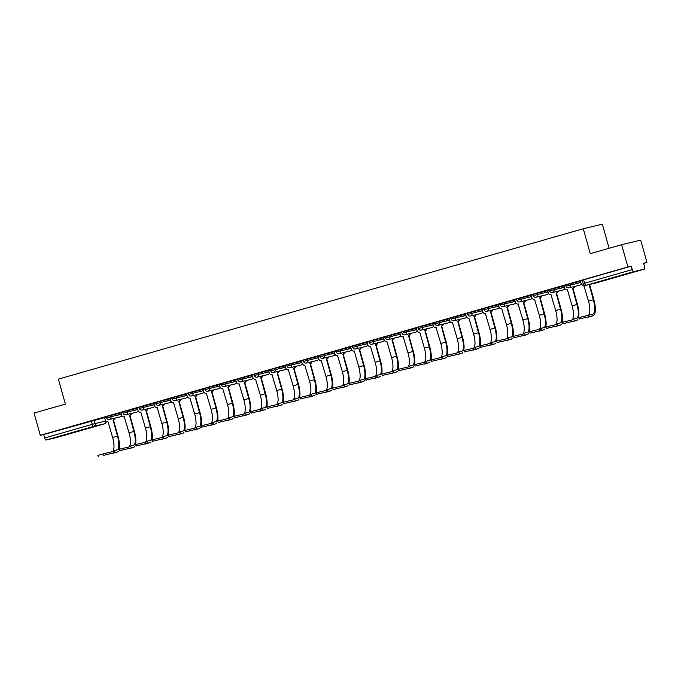 <?xml version="1.0" encoding="UTF-8"?>
<svg xmlns="http://www.w3.org/2000/svg" width="681" height="681" viewBox="0 0 681 681"><rect width="100%" height="100%" fill="white"/><g stroke="black" fill="none" stroke-linecap="round" stroke-linejoin="round"><path stroke-width="1.02" d="M120.997 412.899L106.262 416.61L106.611 417.845L121.346 414.125M137.409 408.191L122.674 411.911L123.023 413.137L137.749 409.426M153.821 403.492L139.086 407.204L139.426 408.438L154.161 404.718M170.224 398.794L155.498 402.505L155.838 403.739L170.573 400.019M186.637 394.086L171.901 397.806L172.25 399.032L186.986 395.32M203.049 389.387L188.314 393.099L188.663 394.333L203.389 390.613M219.452 384.68L204.726 388.4L205.066 389.626L219.801 385.914M235.864 379.981L221.129 383.692L221.478 384.927L236.213 381.215M252.276 375.282L237.541 378.994L237.89 380.228L252.617 376.508M268.689 370.575L253.953 374.295L254.294 375.52L269.029 371.809M285.092 365.876L270.357 369.587L270.706 370.822L285.441 367.102M301.504 361.177L286.769 364.888L287.118 366.123L301.853 362.403M317.916 356.469L303.181 360.189L303.53 361.415L318.257 357.704M334.32 351.771L319.593 355.482L319.934 356.716L334.669 352.996M350.732 347.063L335.997 350.783L336.346 352.009L351.081 348.297M367.144 342.364L352.409 346.076L352.758 347.31L367.485 343.599M383.556 337.665L368.821 341.377L369.162 342.611L383.897 338.891M399.96 332.958L385.225 336.678L385.574 337.904L400.309 334.192M416.372 328.259L401.637 331.97L401.986 333.205L416.721 329.485M432.784 323.56L418.049 327.272L418.398 328.506L433.125 324.786M449.188 318.853L434.461 322.573L434.801 323.798L449.537 320.087M465.6 314.154L450.865 317.865L451.214 319.1L465.949 315.38M482.012 309.446L467.277 313.166L467.626 314.392L482.352 310.681M498.424 304.748L483.689 308.459L484.029 309.693L498.764 305.982M514.827 300.049L500.092 303.76L500.441 304.994L515.177 301.274M531.24 295.341L516.504 299.061L516.853 300.287L531.589 296.575M547.652 290.642L532.917 294.354L533.266 295.588L547.992 291.868M564.055 285.943L549.329 289.655L549.669 290.889L564.404 287.169M580.467 281.236L565.732 284.956L566.081 286.182L580.816 282.47M625.694 274.349L613.998 277.507L625.694 274.349M70.713 433.371L59.017 436.538L70.713 433.371M643.622 263.36L646.95 262.406L643.579 263.206L644.549 266.68A2.324 0.783 74 0 1 644.43 269.089A2.324 0.783 74 0 0 644.43 269.089L633.636 271.676L585.983 285.33L644.422 269.097L596.777 282.743A2.324 2.188 76.6 0 1 596.59 282.794M609.112 248.284L602.336 224.177L583.285 228.731L590.291 253.672L621.642 244.692L627.899 266.952L40.307 435.329L34.05 413.061L65.393 404.08L58.387 379.138L583.285 228.731M621.642 244.692L640.693 240.138L646.95 262.406M56.846 437.457A2.324 0.783 -106 0 1 56.838 437.466L46.044 440.045A2.324 0.783 -106 0 1 44.657 437.985L43.678 434.521L104.585 417.598M43.678 434.521L40.307 435.329M105.981 421.062A2.324 2.188 -103.4 0 1 104.482 423.812A2.324 0.783 74 0 0 104.491 423.812L56.838 437.466A2.324 0.783 -106 0 1 56.829 437.466L104.482 423.812L93.697 426.391L46.044 440.045M631.27 266.152L582.144 280.249L583.123 283.722L632.249 269.616L631.27 266.152L627.899 266.952M632.249 269.616A2.324 0.783 74 0 0 633.636 271.676M582.161 280.317L572.738 283.015L582.17 280.342M582.255 280.657L580.357 281.202L581.114 283.526A2.324 2.188 -103.4 0 0 583.847 285.16L583.847 285.16M556.905 287.586L565.758 285.05L556.896 287.561M565.851 285.356L563.953 285.901L564.702 288.225A2.324 2.188 -103.4 0 0 567.435 289.859L572.1 305.871L576.943 304.484L572.585 288.386A2.324 2.188 -103.4 0 0 574.134 286.556M549.346 289.723L539.922 292.421L549.354 289.748M549.439 290.055L547.635 290.583M532.934 294.422L524.072 296.967M533.027 294.762L531.129 295.307L531.878 297.631A2.324 2.188 -103.4 0 0 534.611 299.265L534.611 299.265M516.521 299.129L507.098 301.828L516.53 299.155M516.615 299.461L514.717 300.006L515.474 302.33A2.324 2.188 -103.4 0 0 518.207 303.964L518.207 303.964M500.118 303.828L491.256 306.365M500.212 304.169L498.398 304.688M474.853 311.098L483.714 308.553L474.844 311.072M483.799 308.868L481.901 309.412L482.65 311.736A2.324 2.188 -103.4 0 0 485.383 313.371L485.383 313.371M467.294 313.234L458.432 315.771M467.387 313.566L465.583 314.094M442.037 320.496L450.89 317.959L442.029 320.47M450.984 318.274L449.085 318.819L449.835 321.143A2.324 2.188 -103.4 0 0 452.567 322.777L457.232 338.78L462.076 337.393L457.717 321.296A2.324 2.188 -103.4 0 0 459.266 319.466M434.478 322.641L425.616 325.178M434.572 322.973L432.673 323.518L433.422 325.841A2.324 2.188 -103.4 0 0 436.155 327.476L436.155 327.476M418.066 327.34L409.204 329.876M418.16 327.672L416.261 328.216L417.01 330.54A2.324 2.188 -103.4 0 0 419.743 332.175L424.416 348.187L429.251 346.799L424.901 330.702A2.324 2.188 -103.4 0 0 426.442 328.872M401.654 332.039L392.801 334.584M401.756 332.379L399.849 332.924L400.607 335.248A2.324 2.188 -103.4 0 0 403.339 336.882L403.339 336.882M385.25 336.746L376.389 339.283M385.344 337.078L383.446 337.623L384.195 339.947A2.324 2.188 -103.4 0 0 386.927 341.581L391.601 357.593L396.436 356.206L392.086 340.108A2.324 2.188 -103.4 0 0 393.627 338.278M368.838 341.445L359.415 344.143L368.847 341.47M368.932 341.785L367.033 342.322L367.783 344.654A2.324 2.188 -103.4 0 0 370.515 346.288L370.515 346.288M343.573 348.715L352.435 346.169L343.565 348.689M352.52 346.484L350.621 347.029L351.379 349.353A2.324 2.188 -103.4 0 0 354.111 350.987L354.111 350.987M336.022 350.851L326.591 353.55L336.022 350.877M336.116 351.183L334.218 351.728L334.967 354.052A2.324 2.188 -103.4 0 0 337.699 355.686L337.699 355.686M310.757 358.112L319.619 355.576L310.749 358.087M319.704 355.891L317.806 356.435L318.555 358.759A2.324 2.188 -103.4 0 0 321.287 360.394L321.287 360.394M303.198 360.258L294.337 362.794M303.292 360.589L301.394 361.134L302.143 363.458A2.324 2.188 -103.4 0 0 304.875 365.093L304.875 365.093M277.933 367.519L286.795 364.982L277.933 367.493M286.888 365.288L284.99 365.833L285.739 368.157A2.324 2.188 -103.4 0 0 288.472 369.792L288.472 369.792M270.383 369.655L261.521 372.201M270.476 369.996L268.578 370.541L269.327 372.865A2.324 2.188 -103.4 0 0 272.06 374.499L272.06 374.499M245.117 376.925L253.979 374.388L245.109 376.899M254.064 374.695L252.166 375.24L252.915 377.563A2.324 2.188 -103.4 0 0 255.647 379.198L255.647 379.198M237.558 379.062L228.135 381.76L237.567 379.087M237.652 379.402L235.754 379.938L236.511 382.271A2.324 2.188 -103.4 0 0 239.244 383.905L239.244 383.905M221.155 383.761L212.293 386.306M221.248 384.101L219.35 384.646L220.099 386.97A2.324 2.188 -103.4 0 0 222.832 388.604L222.832 388.604M204.743 388.468L195.319 391.166L204.751 388.493M204.836 388.8L202.938 389.345L203.687 391.669A2.324 2.188 -103.4 0 0 206.42 393.303L206.42 393.303M188.331 393.167L179.469 395.704M188.424 393.507L186.526 394.052L187.275 396.376A2.324 2.188 -103.4 0 0 190.008 398.01L190.008 398.01M171.918 397.874L162.495 400.573L171.927 397.9M172.021 398.206L170.122 398.751L170.871 401.075A2.324 2.188 -103.4 0 0 173.604 402.709L178.269 418.721L183.112 417.334L178.754 401.237A2.324 2.188 -103.4 0 0 180.295 399.406M155.515 402.573L146.653 405.11M155.608 402.905L153.804 403.433M129.679 409.979L139.111 407.298L129.679 409.979M139.196 407.613L137.298 408.157L138.047 410.481A2.324 2.188 -103.4 0 0 140.78 412.116L145.453 428.119L150.288 426.732L145.938 410.634A2.324 2.188 -103.4 0 0 147.479 408.813M122.691 411.979L113.829 414.516M122.784 412.311L120.886 412.856L121.644 415.18A2.324 2.188 -103.4 0 0 124.376 416.815L124.376 416.815M97.434 419.241L106.287 416.704L97.426 419.215M106.381 417.019L104.482 417.555L105.232 419.888A2.324 2.188 -103.4 0 0 107.964 421.522L112.637 437.525L117.472 436.138L113.114 420.041A2.324 2.188 -103.4 0 0 114.663 418.211M524.081 296.993L532.942 294.447M491.265 306.39L500.126 303.854M458.441 315.797L467.302 313.26M425.625 325.203L434.487 322.666M409.213 329.902L418.074 327.365M392.801 334.609L401.662 332.064M376.397 339.308L385.259 336.772M294.345 362.82L303.207 360.283M261.53 372.226L270.391 369.681M212.302 386.331L221.155 383.786M179.478 395.729L188.339 393.192M146.662 405.135L155.523 402.599M113.838 414.542L122.699 412.005M579.165 319.048L592.964 315.746L579.165 319.048L578.756 317.593L592.555 314.299A13.943 4.699 74 0 0 592.623 314.281A13.943 4.699 74 0 0 593.355 299.776L589.082 284.59M574.177 320.462L573.768 319.006L578.756 317.593M588.469 315.269A13.943 4.699 74 0 0 588.512 301.164L583.753 285.177M589.576 284.471L593.849 299.657A15.459 5.21 -106 0 1 593.04 315.729A15.459 5.21 -106 0 1 592.964 315.746M562.761 323.747L576.552 320.453L562.761 323.747L562.353 322.292L573.913 319.534M557.765 325.16L557.356 323.713L562.353 322.292M572.432 288.429L572.925 288.31L577.437 304.364A15.459 5.21 -106 0 1 578.578 317.635M574.628 286.437A2.324 2.188 76.6 0 1 573.087 288.267L572.925 288.31M577.726 319.619A15.459 5.21 -106 0 1 576.628 320.436A15.459 5.21 -106 0 1 576.552 320.453M572.057 319.976A13.943 4.699 74 0 0 572.1 305.871M577.403 317.95A13.943 4.699 74 0 0 576.943 304.484M546.349 328.446L560.14 325.152L546.349 328.446L545.941 326.999L557.501 324.233M541.361 329.868L540.952 328.412L545.941 326.999M560.991 322.649A13.943 4.699 74 0 0 560.531 309.183L556.181 293.085A2.324 2.188 -103.4 0 0 557.722 291.255M556.019 293.128L556.513 293.009L561.025 309.063A15.459 5.21 -106 0 1 562.174 322.334M558.216 291.136A2.324 2.188 76.6 0 1 556.675 292.966L556.513 293.009M547.626 290.574L548.29 292.924A2.324 2.188 -103.4 0 0 551.023 294.558L551.023 294.558M555.653 324.675A13.943 4.699 74 0 0 555.696 310.57L550.938 294.584M561.323 324.318A15.459 5.21 -106 0 1 560.216 325.135A15.459 5.21 -106 0 1 560.14 325.152M529.937 333.154L543.736 329.859L529.937 333.154L529.529 331.698L541.097 328.932M524.949 334.567L524.54 333.111L529.529 331.698M544.587 327.357A13.943 4.699 74 0 0 544.119 313.881L539.769 297.784A2.324 2.188 -103.4 0 0 541.31 295.963M539.607 297.835L540.11 297.716L544.621 313.771A15.459 5.21 -106 0 1 545.762 327.042M541.804 295.843A2.324 2.188 76.6 0 1 540.263 297.665L540.11 297.716M539.241 329.374A13.943 4.699 74 0 0 539.284 315.269L534.525 299.291M544.911 329.025A15.459 5.21 -106 0 1 543.813 329.834A15.459 5.21 -106 0 1 543.736 329.859M513.534 337.853L527.324 334.558L513.534 337.853L513.125 336.397L524.685 333.639M508.537 339.274L508.128 337.819L513.125 336.397M528.175 332.056A13.943 4.699 74 0 0 527.715 318.589L523.357 302.492A2.324 2.188 -103.4 0 0 524.898 300.661M523.204 302.534L523.698 302.415L528.209 318.47A15.459 5.21 -106 0 1 529.35 331.741M525.4 300.542A2.324 2.188 76.6 0 1 523.851 302.373L523.698 302.415M522.829 334.082A13.943 4.699 74 0 0 522.872 319.976L518.113 303.99M528.499 333.724A15.459 5.21 -106 0 1 527.4 334.541A15.459 5.21 -106 0 1 527.324 334.558M497.121 342.56L510.912 339.257L497.121 342.56L496.713 341.104L508.273 338.338M492.125 343.973L491.716 342.517L496.713 341.104M511.763 336.763A13.943 4.699 74 0 0 511.303 323.288L506.953 307.191A2.324 2.188 -103.4 0 0 508.494 305.36M506.792 307.233L507.285 307.114L511.797 323.169A15.459 5.21 -106 0 1 512.946 336.448M508.988 305.241A2.324 2.188 76.6 0 1 507.447 307.071L507.285 307.114M498.398 304.679L499.062 307.037A2.324 2.188 -103.4 0 0 501.795 308.672L501.795 308.672M506.426 338.78A13.943 4.699 74 0 0 506.468 324.675L501.71 308.689M512.095 338.431A15.459 5.21 -106 0 1 510.988 339.24A15.459 5.21 -106 0 1 510.912 339.257M480.709 347.259L494.5 343.965L480.709 347.259L480.301 345.803L491.869 343.037M475.721 348.672L475.312 347.216L480.301 345.803M495.351 341.462A13.943 4.699 74 0 0 494.891 327.995L490.541 311.889A2.324 2.188 -103.4 0 0 492.082 310.068M490.38 311.941L490.873 311.821L495.393 327.876A15.459 5.21 -106 0 1 496.534 341.147M492.576 309.949A2.324 2.188 76.6 0 1 491.035 311.779L490.873 311.821M490.014 343.479A13.943 4.699 74 0 0 490.056 329.374L485.298 313.396M495.683 343.13A15.459 5.21 -106 0 1 494.576 343.939A15.459 5.21 -106 0 1 494.5 343.965M464.297 351.958L478.096 348.663L464.297 351.958L463.889 350.502L475.457 347.744M459.309 353.379L458.9 351.924L463.889 350.502M478.947 346.161A13.943 4.699 74 0 0 478.488 332.694L474.129 316.597A2.324 2.188 -103.4 0 0 475.67 314.767M473.976 316.639L474.47 316.52L478.981 332.575A15.459 5.21 -106 0 1 480.122 345.846M476.164 314.648A2.324 2.188 76.6 0 1 474.623 316.478L474.47 316.52M465.583 314.086L466.247 316.435A2.324 2.188 -103.4 0 0 468.979 318.07L468.979 318.07M473.601 348.187A13.943 4.699 74 0 0 473.644 334.082L468.886 318.095M479.271 347.829A15.459 5.21 -106 0 1 478.173 348.646A15.459 5.21 -106 0 1 478.096 348.663M447.894 356.665L461.684 353.362L447.894 356.665L447.485 355.21L459.045 352.443M442.897 358.078L442.488 356.623L447.485 355.21M457.564 321.347L458.058 321.228L462.569 337.274A15.459 5.21 -106 0 1 463.71 350.553M459.76 319.355A2.324 2.188 76.6 0 1 458.219 321.177L458.058 321.228M462.859 352.537A15.459 5.21 -106 0 1 461.761 353.345A15.459 5.21 -106 0 1 461.684 353.362M457.189 352.886A13.943 4.699 74 0 0 457.232 338.78M462.535 350.868A13.943 4.699 74 0 0 462.076 337.393M431.482 361.364L445.272 358.07L431.482 361.364L431.073 359.909L442.633 357.15M426.493 362.777L426.085 361.33L431.073 359.909M446.123 355.567A13.943 4.699 74 0 0 445.663 342.1L441.314 326.003A2.324 2.188 -103.4 0 0 442.854 324.173M441.152 326.046L441.646 325.927L446.157 341.981A15.459 5.21 -106 0 1 447.306 355.252M443.348 324.054A2.324 2.188 76.6 0 1 441.807 325.884L441.646 325.927M440.786 357.593A13.943 4.699 74 0 0 440.828 343.488L436.07 327.501M446.455 357.236A15.459 5.21 -106 0 1 445.348 358.044A15.459 5.21 -106 0 1 445.272 358.07M415.07 366.063L428.868 362.769L415.07 366.063L414.661 364.616L426.229 361.849M410.081 367.485L409.673 366.029L414.661 364.616M424.74 330.745L425.242 330.625L429.754 346.68A15.459 5.21 -106 0 1 430.894 359.951M426.936 328.753A2.324 2.188 76.6 0 1 425.395 330.583L425.242 330.625M430.043 361.934A15.459 5.21 -106 0 1 428.945 362.752A15.459 5.21 -106 0 1 428.868 362.769M424.374 362.292A13.943 4.699 74 0 0 424.416 348.187M429.72 360.266A13.943 4.699 74 0 0 429.251 346.799M398.666 370.77L412.456 367.476L398.666 370.77L398.257 369.315L409.817 366.548M393.669 372.184L393.26 370.728L398.257 369.315M413.307 364.973A13.943 4.699 74 0 0 412.848 351.498L408.489 335.401A2.324 2.188 -103.4 0 0 410.03 333.579M408.336 335.452L408.83 335.333L413.341 351.387A15.459 5.21 -106 0 1 414.482 364.658M410.532 333.46A2.324 2.188 76.6 0 1 408.983 335.282L408.83 335.333M407.962 366.991A13.943 4.699 74 0 0 408.004 352.886L403.246 336.908M413.631 366.642A15.459 5.21 -106 0 1 412.533 367.451A15.459 5.21 -106 0 1 412.456 367.476M382.254 375.469L396.044 372.175L382.254 375.469L381.845 374.014L393.405 371.256M377.257 376.891L376.848 375.435L381.845 374.014M391.924 340.151L392.418 340.032L396.929 356.086A15.459 5.21 -106 0 1 398.079 369.357M394.12 338.159A2.324 2.188 76.6 0 1 392.579 339.989L392.418 340.032M397.227 371.341A15.459 5.21 -106 0 1 396.121 372.158A15.459 5.21 -106 0 1 396.044 372.175M391.558 371.698A13.943 4.699 74 0 0 391.601 357.593M396.895 369.672A13.943 4.699 74 0 0 396.436 356.206M365.842 380.177L379.64 376.874L365.842 380.177L365.433 378.721L377.002 375.955M360.853 381.59L360.445 380.134L365.433 378.721M380.483 374.38A13.943 4.699 74 0 0 380.024 360.904L375.674 344.807A2.324 2.188 -103.4 0 0 377.214 342.977M375.512 344.85L376.006 344.731L380.526 360.785A15.459 5.21 -106 0 1 381.666 374.065M377.708 342.858A2.324 2.188 76.6 0 1 376.167 344.688L376.006 344.731M375.146 376.397A13.943 4.699 74 0 0 375.188 362.292L370.43 346.306M380.815 376.048A15.459 5.21 -106 0 1 379.709 376.857A15.459 5.21 -106 0 1 379.64 376.874M349.43 384.876L363.228 381.581L349.43 384.876L349.021 383.42L360.589 380.653M344.441 386.289L344.033 384.833L349.021 383.42M364.08 379.079A13.943 4.699 74 0 0 363.62 365.612L359.262 349.506A2.324 2.188 -103.4 0 0 360.802 347.685M359.108 349.557L359.602 349.438L364.114 365.493A15.459 5.21 -106 0 1 365.254 378.764M361.296 347.565A2.324 2.188 76.6 0 1 359.755 349.396L359.602 349.438M358.734 381.096A13.943 4.699 74 0 0 358.776 366.991L354.265 350.945M364.403 380.747A15.459 5.21 -106 0 1 363.305 381.556A15.459 5.21 -106 0 1 363.228 381.581M333.026 389.575L346.816 386.28L333.026 389.575L332.617 388.119L344.177 385.361M328.029 390.996L327.621 389.541L332.617 388.119M347.668 383.778A13.943 4.699 74 0 0 347.208 370.311L342.849 354.214A2.324 2.188 -103.4 0 0 344.399 352.383M342.696 354.256L343.19 354.137L347.702 370.192A15.459 5.21 -106 0 1 348.842 383.463M344.892 352.264A2.324 2.188 76.6 0 1 343.352 354.094L343.19 354.137M342.322 385.804A13.943 4.699 74 0 0 342.364 371.698L337.606 355.712M347.991 385.446A15.459 5.21 -106 0 1 346.893 386.263A15.459 5.21 -106 0 1 346.816 386.28M316.614 394.282L330.404 390.979L316.614 394.282L316.205 392.826L327.774 390.06M311.626 395.695L311.217 394.239L316.205 392.826M331.255 388.485A13.943 4.699 74 0 0 330.796 375.01L326.446 358.913A2.324 2.188 -103.4 0 0 327.987 357.082M326.284 358.955L326.778 358.844L331.289 374.89A15.459 5.21 -106 0 1 332.439 388.17M328.48 356.972A2.324 2.188 76.6 0 1 326.94 358.793L326.778 358.844M325.918 390.502A13.943 4.699 74 0 0 325.961 376.397L321.202 360.411M331.587 390.153A15.459 5.21 -106 0 1 330.481 390.962A15.459 5.21 -106 0 1 330.404 390.979M300.202 398.981L314.001 395.687L300.202 398.981L299.793 397.525L311.362 394.767M295.214 400.394L294.805 398.947L299.793 397.525M314.852 393.184A13.943 4.699 74 0 0 314.392 379.717L310.034 363.62A2.324 2.188 -103.4 0 0 311.575 361.79M309.872 363.663L310.374 363.543L314.886 379.598A15.459 5.21 -106 0 1 316.027 392.869M312.068 361.671A2.324 2.188 76.6 0 1 310.527 363.501L310.374 363.543M309.506 395.21A13.943 4.699 74 0 0 309.549 381.105L304.79 365.118M315.175 394.852A15.459 5.21 -106 0 1 314.077 395.661A15.459 5.21 -106 0 1 314.001 395.687M283.798 403.68L297.588 400.385L283.798 403.68L283.39 402.233L294.95 399.466M278.801 405.101L278.393 403.646L283.39 402.233M298.44 397.883A13.943 4.699 74 0 0 297.98 384.416L293.622 368.319A2.324 2.188 -103.4 0 0 295.162 366.489M293.468 368.361L293.962 368.242L298.474 384.297A15.459 5.21 -106 0 1 299.614 397.568M295.665 366.369A2.324 2.188 76.6 0 1 294.115 368.2L293.962 368.242M293.094 399.909A13.943 4.699 74 0 0 293.136 385.804L288.378 369.817M298.763 399.551A15.459 5.21 -106 0 1 297.665 400.368A15.459 5.21 -106 0 1 297.588 400.385M267.386 408.387L281.176 405.093L267.386 408.387L266.978 406.932L278.538 404.165M262.389 409.8L261.981 408.345L266.978 406.932M282.028 402.59A13.943 4.699 74 0 0 281.568 389.115L277.218 373.018A2.324 2.188 -103.4 0 0 278.759 371.196M277.056 373.069L277.55 372.95L282.062 389.004A15.459 5.21 -106 0 1 283.211 402.275M279.253 371.077A2.324 2.188 76.6 0 1 277.712 372.899L277.55 372.95M276.69 404.608A13.943 4.699 74 0 0 276.733 390.502L271.974 374.524M282.36 404.259A15.459 5.21 -106 0 1 281.253 405.067A15.459 5.21 -106 0 1 281.176 405.093M250.974 413.086L264.773 409.792L250.974 413.086L250.565 411.63L262.134 408.872M245.986 414.508L245.577 413.052L250.565 411.63M265.616 407.289A13.943 4.699 74 0 0 265.156 393.822L260.806 377.725A2.324 2.188 -103.4 0 0 262.347 375.895M260.644 377.768L261.138 377.649L265.658 393.703A15.459 5.21 -106 0 1 266.799 406.974M262.84 375.776A2.324 2.188 76.6 0 1 261.3 377.606L261.138 377.649M260.278 409.315A13.943 4.699 74 0 0 260.321 395.21L255.562 379.223M265.948 408.958A15.459 5.21 -106 0 1 264.841 409.775A15.459 5.21 -106 0 1 264.773 409.792M234.57 417.793L248.361 414.491L234.57 417.793L234.153 416.338L245.722 413.571M229.574 419.207L229.165 417.751L234.153 416.338M249.212 411.996A13.943 4.699 74 0 0 248.752 398.521L244.394 382.424A2.324 2.188 -103.4 0 0 245.935 380.594M244.241 382.467L244.734 382.347L249.246 398.402A15.459 5.21 -106 0 1 250.387 411.682M246.428 380.475A2.324 2.188 76.6 0 1 244.888 382.305L244.734 382.347M243.866 414.014A13.943 4.699 74 0 0 243.909 399.909L239.15 383.922M249.535 413.665A15.459 5.21 -106 0 1 248.437 414.474A15.459 5.21 -106 0 1 248.361 414.491M218.158 422.492L231.949 419.198L218.158 422.492L217.75 421.037L229.31 418.27M213.162 423.905L212.753 422.45L217.75 421.037M232.8 416.695A13.943 4.699 74 0 0 232.34 403.229L227.982 387.123A2.324 2.188 -103.4 0 0 229.531 385.301M227.829 387.174L228.322 387.055L232.834 403.109A15.459 5.21 -106 0 1 233.975 416.38M230.025 385.182A2.324 2.188 76.6 0 1 228.484 387.012L228.322 387.055M227.454 418.713A13.943 4.699 74 0 0 227.505 404.608L222.738 388.63M233.123 418.364A15.459 5.21 -106 0 1 232.025 419.173A15.459 5.21 -106 0 1 231.949 419.198M201.746 427.191L215.536 423.897L201.746 427.191L201.338 425.736L212.906 422.978M196.758 428.613L196.349 427.157L201.338 425.736M216.388 421.394A13.943 4.699 74 0 0 215.928 407.928L211.578 391.83A2.324 2.188 -103.4 0 0 213.119 390M211.416 391.873L211.91 391.754L216.422 407.808A15.459 5.21 -106 0 1 217.571 421.079M213.613 389.881A2.324 2.188 76.6 0 1 212.072 391.711L211.91 391.754M211.05 423.42A13.943 4.699 74 0 0 211.093 409.315L206.334 393.329M216.72 423.063A15.459 5.21 -106 0 1 215.613 423.88A15.459 5.21 -106 0 1 215.536 423.897M185.334 431.899L199.133 428.596L185.334 431.899L184.926 430.443L196.494 427.677M180.346 433.312L179.937 431.856L184.926 430.443M199.984 426.102A13.943 4.699 74 0 0 199.524 412.626L195.166 396.529A2.324 2.188 -103.4 0 0 196.707 394.699M195.004 396.572L195.507 396.461L200.018 412.507A15.459 5.21 -106 0 1 201.159 425.787M197.201 394.588A2.324 2.188 76.6 0 1 195.66 396.41L195.507 396.461M194.638 428.119A13.943 4.699 74 0 0 194.681 414.014L189.922 398.027M200.308 427.77A15.459 5.21 -106 0 1 199.21 428.579A15.459 5.21 -106 0 1 199.133 428.596M168.931 436.598L182.721 433.303L168.931 436.598L168.522 435.142L180.082 432.384M163.934 438.011L163.525 436.564L168.522 435.142M178.601 401.279L179.094 401.16L183.606 417.215A15.459 5.21 -106 0 1 184.747 430.486M180.797 399.287A2.324 2.188 76.6 0 1 179.248 401.118L179.094 401.16M183.896 432.469A15.459 5.21 -106 0 1 182.797 433.278A15.459 5.21 -106 0 1 182.721 433.303M178.226 432.827A13.943 4.699 74 0 0 178.269 418.721M183.572 430.801A13.943 4.699 74 0 0 183.112 417.334M152.518 441.297L166.309 438.002L152.518 441.297L152.11 439.849L163.67 437.083M147.522 442.718L147.113 441.262L152.11 439.849M167.16 435.5A13.943 4.699 74 0 0 166.7 422.033L162.35 405.936A2.324 2.188 -103.4 0 0 163.891 404.105M162.189 405.978L162.682 405.859L167.194 421.914A15.459 5.21 -106 0 1 168.343 435.185M164.385 403.986A2.324 2.188 76.6 0 1 162.844 405.816L162.682 405.859M153.795 403.424L154.459 405.774A2.324 2.188 -103.4 0 0 157.192 407.408L157.192 407.408M161.823 437.525A13.943 4.699 74 0 0 161.865 423.42L157.107 407.434M167.492 437.168A15.459 5.21 -106 0 1 166.385 437.985A15.459 5.21 -106 0 1 166.309 438.002M136.106 446.004L149.905 442.71L136.106 446.004L135.698 444.548L147.266 441.782M131.118 447.417L130.709 445.961L135.698 444.548M145.777 410.686L146.27 410.566L150.79 426.612A15.459 5.21 -106 0 1 151.931 439.892M147.973 408.694A2.324 2.188 76.6 0 1 146.432 410.515L146.27 410.566M151.08 441.875A15.459 5.21 -106 0 1 149.973 442.684A15.459 5.21 -106 0 1 149.905 442.71M145.411 442.224A13.943 4.699 74 0 0 145.453 428.119M150.748 440.207A13.943 4.699 74 0 0 150.288 426.732M119.703 450.703L133.493 447.408L119.703 450.703L119.294 449.247L130.854 446.489M114.706 452.124L114.297 450.669L119.294 449.247M134.344 444.906A13.943 4.699 74 0 0 133.885 431.439L129.526 415.342A2.324 2.188 -103.4 0 0 131.067 413.512M129.373 415.384L129.867 415.265L134.378 431.32A15.459 5.21 -106 0 1 135.519 444.591M131.561 413.393A2.324 2.188 76.6 0 1 130.02 415.223L129.867 415.265M128.998 446.932A13.943 4.699 74 0 0 129.041 432.827L124.282 416.84M134.668 446.574A15.459 5.21 -106 0 1 133.57 447.391A15.459 5.21 -106 0 1 133.493 447.408M103.291 455.41L117.081 452.107L103.291 455.41L102.882 453.955L114.442 451.188M98.294 456.823L97.885 455.368L102.882 453.955M112.961 420.083L113.455 419.964L117.966 436.019A15.459 5.21 -106 0 1 119.115 449.298M115.157 418.091A2.324 2.188 76.6 0 1 113.616 419.922L113.455 419.964M118.256 451.282A15.459 5.21 -106 0 1 117.158 452.09A15.459 5.21 -106 0 1 117.081 452.107M112.586 451.631A13.943 4.699 74 0 0 112.637 437.525M117.932 449.605A13.943 4.699 74 0 0 117.472 436.138M110.603 415.376L110.952 416.61A2.324 2.188 76.6 0 1 109.479 419.453A2.324 2.188 -103.4 0 1 109.386 419.47L120.171 416.9A2.324 2.188 -103.4 0 0 121.72 415.41M127.015 410.677L127.364 411.911A2.324 2.188 76.6 0 1 125.883 414.746A2.324 2.188 -103.4 0 1 125.798 414.772L136.583 412.192A2.324 2.188 -103.4 0 0 138.124 410.711M143.427 405.978L143.768 407.204A2.324 2.188 76.6 0 1 142.295 410.047A2.324 2.188 -103.4 0 1 142.21 410.073L152.987 407.493A2.324 2.188 -103.4 0 0 154.536 406.012M159.831 401.271L160.18 402.505A2.324 2.188 76.6 0 1 158.707 405.34A2.324 2.188 -103.4 0 1 158.613 405.365L169.399 402.786A2.324 2.188 -103.4 0 0 170.948 401.305M176.243 396.572L176.592 397.798A2.324 2.188 76.6 0 1 175.119 400.641A2.324 2.188 -103.4 0 1 175.026 400.666L185.811 398.087A2.324 2.188 -103.4 0 0 187.36 396.606M192.655 391.864L193.004 393.099A2.324 2.188 76.6 0 1 191.523 395.942A2.324 2.188 -103.4 0 1 191.438 395.959L202.223 393.388A2.324 2.188 -103.4 0 0 203.764 391.907M209.067 387.166L209.407 388.4A2.324 2.188 76.6 0 1 207.935 391.234A2.324 2.188 -103.4 0 1 207.85 391.26L218.627 388.681A2.324 2.188 -103.4 0 0 220.176 387.2M225.471 382.467L225.82 383.692A2.324 2.188 76.6 0 1 224.347 386.536A2.324 2.188 -103.4 0 1 224.253 386.561L235.039 383.982A2.324 2.188 -103.4 0 0 236.588 382.501M241.883 377.759L242.232 378.994A2.324 2.188 76.6 0 1 240.751 381.837A2.324 2.188 -103.4 0 1 240.665 381.854L251.451 379.283A2.324 2.188 -103.4 0 0 252.991 377.793M258.295 373.06L258.635 374.295A2.324 2.188 76.6 0 1 257.163 377.129A2.324 2.188 -103.4 0 1 257.077 377.155L267.854 374.576A2.324 2.188 -103.4 0 0 269.404 373.094M274.698 368.361L275.047 369.587A2.324 2.188 76.6 0 1 273.575 372.43A2.324 2.188 -103.4 0 1 273.481 372.456L284.266 369.877A2.324 2.188 -103.4 0 0 285.816 368.395M291.11 363.654L291.459 364.888A2.324 2.188 76.6 0 1 289.987 367.723A2.324 2.188 -103.4 0 1 289.893 367.749L300.679 365.169A2.324 2.188 -103.4 0 0 302.228 363.688M307.523 358.955L307.872 360.181A2.324 2.188 76.6 0 1 306.39 363.024A2.324 2.188 -103.4 0 1 306.305 363.05L317.091 360.47A2.324 2.188 -103.4 0 0 318.631 358.989M323.935 354.256L324.275 355.482A2.324 2.188 76.6 0 1 322.803 358.325A2.324 2.188 -103.4 0 1 322.717 358.342L333.494 355.771A2.324 2.188 -103.4 0 0 335.043 354.29M340.338 349.549L340.687 350.783A2.324 2.188 76.6 0 1 339.215 353.618A2.324 2.188 -103.4 0 1 339.121 353.643L349.906 351.064A2.324 2.188 -103.4 0 0 351.456 349.583M356.75 344.85L357.099 346.076A2.324 2.188 76.6 0 1 355.618 348.919A2.324 2.188 -103.4 0 1 355.533 348.944L366.318 346.365A2.324 2.188 -103.4 0 0 367.859 344.884M373.162 340.142L373.503 341.377A2.324 2.188 76.6 0 1 372.03 344.22A2.324 2.188 -103.4 0 1 371.945 344.237L382.722 341.666A2.324 2.188 -103.4 0 0 384.271 340.185M389.566 335.444L389.915 336.678A2.324 2.188 76.6 0 1 388.442 339.513A2.324 2.188 -103.4 0 1 388.349 339.538L399.134 336.959A2.324 2.188 -103.4 0 0 400.683 335.478M405.978 330.745L406.327 331.97A2.324 2.188 76.6 0 1 404.854 334.814A2.324 2.188 -103.4 0 1 404.761 334.839L415.546 332.26A2.324 2.188 -103.4 0 0 417.095 330.779M422.39 326.037L422.739 327.272A2.324 2.188 76.6 0 1 421.258 330.106A2.324 2.188 -103.4 0 1 421.173 330.132L431.958 327.552A2.324 2.188 -103.4 0 0 433.499 326.071M438.802 321.338L439.143 322.564A2.324 2.188 76.6 0 1 437.67 325.407A2.324 2.188 -103.4 0 1 437.585 325.433L448.362 322.854A2.324 2.188 -103.4 0 0 449.911 321.372M455.206 316.639L455.555 317.865A2.324 2.188 76.6 0 1 454.082 320.708A2.324 2.188 -103.4 0 1 453.989 320.725L464.774 318.155A2.324 2.188 -103.4 0 0 466.323 316.674M471.618 311.932L471.967 313.166A2.324 2.188 76.6 0 1 470.486 316.001A2.324 2.188 -103.4 0 1 470.401 316.027L481.186 313.447A2.324 2.188 -103.4 0 0 482.727 311.966M488.03 307.233L488.371 308.459A2.324 2.188 76.6 0 1 486.898 311.302A2.324 2.188 -103.4 0 1 486.813 311.328L497.59 308.748A2.324 2.188 -103.4 0 0 499.139 307.267M504.434 302.526L504.783 303.76A2.324 2.188 76.6 0 1 503.31 306.603A2.324 2.188 -103.4 0 1 503.216 306.62L514.002 304.049A2.324 2.188 -103.4 0 0 515.551 302.568M520.846 297.827L521.195 299.061A2.324 2.188 76.6 0 1 519.722 301.896A2.324 2.188 -103.4 0 1 519.629 301.921L530.414 299.342A2.324 2.188 -103.4 0 0 531.963 297.861M537.258 293.128L537.607 294.354A2.324 2.188 76.6 0 1 536.126 297.197A2.324 2.188 -103.4 0 1 536.041 297.222L546.826 294.643A2.324 2.188 -103.4 0 0 548.367 293.162M553.67 288.421L554.011 289.655A2.324 2.188 76.6 0 1 552.538 292.49A2.324 2.188 -103.4 0 1 552.453 292.515L563.23 289.936A2.324 2.188 -103.4 0 0 564.779 288.455M570.074 283.722L570.423 284.947A2.324 2.188 76.6 0 1 568.95 287.791A2.324 2.188 -103.4 0 1 568.856 287.816L579.642 285.237A2.324 2.188 -103.4 0 0 581.191 283.756M94.199 420.083L95.17 423.548L105.895 420.986M579.548 285.254A2.324 2.188 -103.4 0 0 579.642 285.237A2.324 2.324 0 0 0 581.242 283.883M564.421 287.22L560.591 288.284M515.185 301.325L511.363 302.39M498.781 306.024L494.951 307.088M482.369 310.723L478.539 311.796M465.957 315.431L462.127 316.495M449.554 320.13L445.723 321.194M433.142 324.828L429.311 325.901M416.729 329.536L412.899 330.6M383.914 338.942L380.083 340.006M367.502 343.641L363.671 344.705M351.09 348.34L347.259 349.413M334.686 353.047L330.855 354.111M318.274 357.746L314.443 358.81M301.862 362.445L298.031 363.518M285.45 367.153L281.628 368.217M269.046 371.852L265.215 372.916M252.634 376.559L248.803 377.623M236.222 381.258L232.391 382.322M219.818 385.957L215.988 387.029M203.406 390.664L199.576 391.728M186.994 395.363L183.163 396.427M170.582 400.062L166.76 401.135M154.178 404.769L150.348 405.833M137.766 409.468L133.936 410.532M121.354 414.176L117.524 415.24M563.144 289.961A2.324 2.188 -103.4 0 0 563.23 289.936A2.324 2.324 0 0 0 564.83 288.582M546.732 294.66A2.324 2.188 -103.4 0 0 546.826 294.643A2.324 2.324 0 0 0 548.426 293.29M530.32 299.368A2.324 2.188 -103.4 0 0 530.414 299.342A2.324 2.324 0 0 0 532.014 297.989M513.917 304.066A2.324 2.188 -103.4 0 0 514.002 304.049A2.324 2.324 0 0 0 515.602 302.687M497.505 308.765A2.324 2.188 -103.4 0 0 497.59 308.748A2.324 2.324 0 0 0 499.19 307.395M481.092 313.473A2.324 2.188 -103.4 0 0 481.186 313.447A2.324 2.324 0 0 0 482.786 312.094M464.68 318.172A2.324 2.188 -103.4 0 0 464.774 318.155A2.324 2.324 0 0 0 466.374 316.793M448.277 322.871A2.324 2.188 -103.4 0 0 448.362 322.854A2.324 2.324 0 0 0 449.962 321.5M431.865 327.578A2.324 2.188 -103.4 0 0 431.958 327.552A2.324 2.324 0 0 0 433.559 326.199M415.453 332.277A2.324 2.188 -103.4 0 0 415.546 332.26A2.324 2.324 0 0 0 417.147 330.906M399.049 336.976A2.324 2.188 -103.4 0 0 399.134 336.959A2.324 2.324 0 0 0 400.734 335.605M382.637 341.683A2.324 2.188 -103.4 0 0 382.722 341.666A2.324 2.324 0 0 0 384.322 340.304M366.225 346.382A2.324 2.188 -103.4 0 0 366.318 346.365A2.324 2.324 0 0 0 367.919 345.012M349.813 351.09A2.324 2.188 -103.4 0 0 349.906 351.064A2.324 2.324 0 0 0 351.507 349.711M333.409 355.788A2.324 2.188 -103.4 0 0 333.494 355.771A2.324 2.324 0 0 0 335.095 354.409M316.997 360.487A2.324 2.188 -103.4 0 0 317.091 360.47A2.324 2.324 0 0 0 318.691 359.117M300.585 365.195A2.324 2.188 -103.4 0 0 300.679 365.169A2.324 2.324 0 0 0 302.279 363.816M284.181 369.894A2.324 2.188 -103.4 0 0 284.266 369.877A2.324 2.324 0 0 0 285.867 368.523M267.769 374.593A2.324 2.188 -103.4 0 0 267.854 374.576A2.324 2.324 0 0 0 269.455 373.222M251.357 379.3A2.324 2.188 -103.4 0 0 251.451 379.283A2.324 2.324 0 0 0 253.051 377.921M234.945 383.999A2.324 2.188 -103.4 0 0 235.039 383.982A2.324 2.324 0 0 0 236.639 382.628M218.541 388.706A2.324 2.188 -103.4 0 0 218.627 388.681A2.324 2.324 0 0 0 220.227 387.327M202.129 393.405A2.324 2.188 -103.4 0 0 202.223 393.388A2.324 2.324 0 0 0 203.823 392.026M185.717 398.104A2.324 2.188 -103.4 0 0 185.811 398.087A2.324 2.324 0 0 0 187.411 396.734M169.314 402.811A2.324 2.188 -103.4 0 0 169.399 402.786A2.324 2.324 0 0 0 170.999 401.432M152.902 407.51A2.324 2.188 -103.4 0 0 152.987 407.493A2.324 2.324 0 0 0 154.587 406.14M136.489 412.209A2.324 2.188 -103.4 0 0 136.583 412.192A2.324 2.324 0 0 0 138.183 410.839M120.077 416.917A2.324 2.188 -103.4 0 0 120.171 416.9A2.324 2.324 0 0 0 121.771 415.538M583.617 279.806L584.596 283.27A2.324 0.783 -106 0 0 585.983 285.33A2.324 2.188 76.6 0 1 585.898 285.348L596.684 282.777A2.324 2.324 0 0 0 596.777 282.743A2.324 0.783 74 0 0 596.777 282.743A2.324 0.783 74 0 0 596.794 282.743M105.913 421.011L104.61 421.394M91.331 420.867L92.301 424.331L95.17 423.548A2.324 2.188 -103.4 0 1 93.697 426.391A2.324 0.783 -106 0 1 92.301 424.331L44.657 437.985M588.512 301.164L593.355 299.776M573.087 288.267L572.585 288.386M556.675 292.966L556.181 293.085M555.696 310.57L560.531 309.183M540.263 297.665L539.769 297.784M539.284 315.269L544.119 313.881M523.851 302.373L523.357 302.492M522.872 319.976L527.715 318.589M507.447 307.071L506.953 307.191M506.468 324.675L511.303 323.288M491.035 311.779L490.541 311.889M490.056 329.374L494.891 327.995M474.623 316.478L474.129 316.597M473.644 334.082L478.488 332.694M458.219 321.177L457.717 321.296M441.807 325.884L441.314 326.003M440.828 343.488L445.663 342.1M425.395 330.583L424.901 330.702M408.983 335.282L408.489 335.401M408.004 352.886L412.848 351.498M392.579 339.989L392.086 340.108M376.167 344.688L375.674 344.807M375.188 362.292L380.024 360.904M359.755 349.396L359.262 349.506M358.776 366.991L363.62 365.612M343.352 354.094L342.849 354.214M342.364 371.698L347.208 370.311M326.94 358.793L326.446 358.913M325.961 376.397L330.796 375.01M310.527 363.501L310.034 363.62M309.549 381.105L314.392 379.717M294.115 368.2L293.622 368.319M293.136 385.804L297.98 384.416M277.712 372.899L277.218 373.018M276.733 390.502L281.568 389.115M261.3 377.606L260.806 377.725M260.321 395.21L265.156 393.822M244.888 382.305L244.394 382.424M243.909 399.909L248.752 398.521M228.484 387.012L227.982 387.123M227.505 404.608L232.34 403.229M212.072 391.711L211.578 391.83M211.093 409.315L215.928 407.928M195.66 396.41L195.166 396.529M194.681 414.014L199.524 412.626M179.248 401.118L178.754 401.237M162.844 405.816L162.35 405.936M161.865 423.42L166.7 422.033M146.432 410.515L145.938 410.634M130.02 415.223L129.526 415.342M129.041 432.827L133.885 431.439M113.616 419.922L113.114 420.041M566.081 286.182A2.324 2.324 0 0 0 568.856 287.816M549.669 290.889A2.324 2.324 0 0 0 552.453 292.515M533.266 295.588A2.324 2.324 0 0 0 536.041 297.222M516.853 300.287A2.324 2.324 0 0 0 519.629 301.921M500.441 304.994A2.324 2.324 0 0 0 503.216 306.62M484.029 309.693A2.324 2.324 0 0 0 486.813 311.328M467.626 314.392A2.324 2.324 0 0 0 470.401 316.027M451.214 319.1A2.324 2.324 0 0 0 453.989 320.725M434.801 323.798A2.324 2.324 0 0 0 437.585 325.433M418.398 328.506A2.324 2.324 0 0 0 421.173 330.132M401.986 333.205A2.324 2.324 0 0 0 404.761 334.839M385.574 337.904A2.324 2.324 0 0 0 388.349 339.538M369.162 342.611A2.324 2.324 0 0 0 371.945 344.237M352.758 347.31A2.324 2.324 0 0 0 355.533 348.944M336.346 352.009A2.324 2.324 0 0 0 339.121 353.643M319.934 356.716A2.324 2.324 0 0 0 322.717 358.342M303.53 361.415A2.324 2.324 0 0 0 306.305 363.05M287.118 366.123A2.324 2.324 0 0 0 289.893 367.749M270.706 370.822A2.324 2.324 0 0 0 273.481 372.456M254.294 375.52A2.324 2.324 0 0 0 257.077 377.155M237.89 380.228A2.324 2.324 0 0 0 240.665 381.854M221.478 384.927A2.324 2.324 0 0 0 224.253 386.561M205.066 389.626A2.324 2.324 0 0 0 207.85 391.26M188.663 394.333A2.324 2.324 0 0 0 191.438 395.959M172.25 399.032A2.324 2.324 0 0 0 175.026 400.666M155.838 403.739A2.324 2.324 0 0 0 158.613 405.365M139.426 408.438A2.324 2.324 0 0 0 142.21 410.073M123.023 413.137A2.324 2.324 0 0 0 125.798 414.772M106.611 417.845A2.324 2.324 0 0 0 109.386 419.47M104.491 423.812A2.324 2.324 0 0 0 106.142 421.19M583.123 283.722A2.324 2.324 0 0 0 585.898 285.348M588.197 317.116L593.04 315.729M571.793 321.815L576.628 320.436M555.381 326.522L560.216 325.135M538.969 331.221L543.813 329.834M522.557 335.929L527.4 334.541M506.153 340.628L510.988 339.24M489.741 345.327L494.576 343.939M473.329 350.034L478.173 348.646M456.925 354.733L461.761 353.345M440.513 359.432L445.348 358.044M424.101 364.139L428.945 362.752M407.689 368.838L412.533 367.451M391.286 373.546L396.121 372.158M374.873 378.244L379.709 376.857M358.461 382.943L363.305 381.556M342.058 387.651L346.893 386.263M325.646 392.35L330.481 390.962M309.234 397.049L314.077 395.661M292.821 401.756L297.665 400.368M276.418 406.455L281.253 405.067M260.006 411.154L264.841 409.775M243.594 415.861L248.437 414.474M227.19 420.56L232.025 419.173M210.778 425.267L215.613 423.88M194.366 429.966L199.21 428.579M177.954 434.665L182.797 433.278M161.55 439.373L166.385 437.985M145.138 444.072L149.973 442.684M128.726 448.77L133.57 447.391M112.322 453.478L117.158 452.09"/></g></svg>
